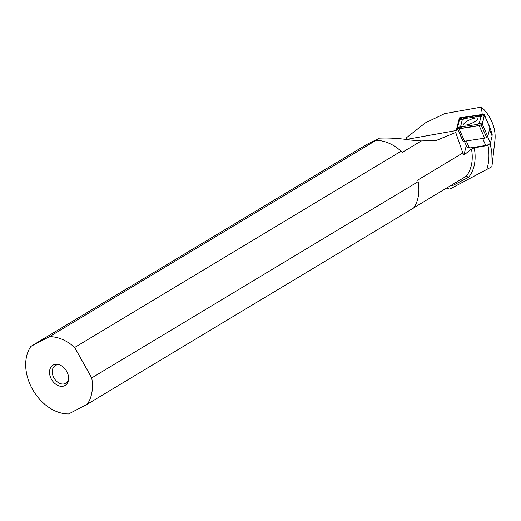 <?xml version="1.0" encoding="UTF-8"?>
<svg xmlns="http://www.w3.org/2000/svg" width="521" height="521" viewBox="0 0 521 521"><rect width="100%" height="100%" fill="white"/><g stroke="black" fill="none" stroke-linecap="round" stroke-linejoin="round"><path stroke-width="0.78" d="M59.55 364.85A10.329 7.502 59 0 0 55.272 365.54A10.329 7.502 59 0 0 52.979 368.152A10.329 7.502 -121 0 0 55.532 380.161A10.329 7.502 -121 0 0 65.913 383.241A10.329 7.502 -121 0 0 68.199 380.63A10.329 7.502 59 0 0 68.531 379.789M67.776 382.447A11.814 8.583 59 0 1 55.148 383.736A11.814 8.583 59 0 1 50.361 368.165A11.814 8.583 59 0 1 58.736 364.583A11.814 8.583 59 0 1 68.381 380.623A11.814 8.583 59 0 1 67.776 382.447M74.679 347.468L91.709 377.94A41.302 30.01 59 0 1 92.087 380.382A41.302 30.01 59 0 1 87.215 404.25L68.687 413.928A41.302 30.01 59 0 1 26.05 370.229A41.302 30.01 59 0 1 30.921 346.361L49.449 336.683A41.302 30.01 59 0 1 74.679 347.468L401.111 151.201L402.264 152.353L421.235 140.95L436.455 140.403L455.725 132.445L462.817 152.953L463.937 155.017L471.479 149.058L474.214 147.847A42.722 31.039 59 0 1 474.755 151.155A42.722 31.039 59 0 1 468.685 177.212L466.256 176.248L413.765 207.807M87.215 404.25L413.641 207.983A41.302 30.01 59 0 0 418.519 184.108A41.302 30.01 59 0 0 418.135 181.666L91.709 377.94M49.449 336.683L375.882 140.41A41.302 30.01 59 0 1 401.111 151.201M30.921 346.361L357.354 150.087L367.435 144.128L379.496 138.137L375.882 140.41M406.686 138.221L406.608 137.622L406.575 138.312L404.771 139.719M421.235 140.95L410.359 140.038C399.477 138.358 389.194 137.726 379.496 138.137M462.817 152.953L417.744 180.058L418.135 181.666M455.725 132.445L459.418 117.87L459.932 119.029M466.282 145.535L463.937 155.017M459.418 117.87L482.238 114.47L481.404 107.072L444.589 113.643L425.403 122.858L406.608 137.622L406.575 138.312M468.685 177.212L452.293 185.776L451.766 184.962M466.308 176.222L466.256 176.248A40.658 29.541 59 0 0 471.889 151.631A40.658 29.541 59 0 0 471.479 149.058M474.214 147.847L487.969 145.385L490.176 143.405A3.1 0.795 156.3 0 1 485.761 145.496L469.382 148.01L467.037 147.267L464.4 141.25M491.883 135.779L492.221 134.255L491.531 134.359M484.445 115.017L489.909 127.469A5.19 1.329 156.3 0 1 489.922 127.743L492.221 134.255M482.238 114.47L482.479 114.796M490.111 143.692L491.791 151.578L492.163 164.447L491.817 166.759L449.799 189.11A51.305 37.278 59 0 1 446.504 188.127M481.404 107.072A31.748 23.067 59 0 1 494.865 132.438A31.748 23.067 59 0 1 494.95 140.156L492.163 164.447M487.969 145.385A51.305 37.278 59 0 1 488.477 148.622A51.305 37.278 59 0 1 486.666 169.853M489.453 129.638L492.195 135.877L490.43 143.008A3.1 0.795 156.3 0 1 490.176 143.405M466.288 140.963L469.382 148.01M462.641 117.837L464.602 118.573L462.283 119.804L459.555 119.485L462.641 117.837L482.759 114.75L479.691 116.255L480.968 116.658L484.458 115.291L489.922 127.743L487.76 136.502A2.051 0.528 156.3 0 1 486.607 137.446A2.051 0.528 156.3 0 1 484.673 138.143L464.55 141.23A5.19 1.329 156.3 0 1 463.208 141.224A5.19 1.329 156.3 0 1 462.869 140.97L457.399 128.518M464.602 118.573L479.691 116.255M482.759 114.75L484.107 114.757L484.458 115.291L484.107 114.757M477.028 124.46L479.34 123.23L482.296 124.05L479.209 125.691L477.028 124.46L461.938 126.772L460.662 126.369L457.386 128.244L459.555 119.485M487.76 136.502L482.296 124.05L484.458 115.291M479.34 123.23L480.968 116.658M462.283 119.804L460.662 126.369M484.673 138.143L479.209 125.691L459.086 128.778L457.744 128.772L457.386 128.244L463.208 141.224M464.55 141.23L459.086 128.778L461.938 126.772M476.298 120.67A7.743 1.986 -23.7 0 0 477.907 118.404A7.743 1.986 -23.7 0 0 472.86 118.619A7.743 1.986 -23.7 0 0 465.325 122.357A7.743 1.986 -23.7 0 0 463.723 124.63A7.743 1.986 -23.7 0 0 468.77 124.408A7.743 1.986 -23.7 0 0 476.298 120.67M479.138 125.528A2.051 0.528 -23.7 0 0 481.072 124.832A2.051 0.528 156.3 0 0 482.225 123.887L484.393 115.128A5.164 1.322 156.3 0 0 484.035 114.6A5.164 1.322 -23.7 0 0 482.693 114.594L462.57 117.681A2.051 0.528 -23.7 0 0 460.636 118.378A2.051 0.528 156.3 0 0 459.483 119.322L457.321 128.081A5.164 1.322 156.3 0 0 457.672 128.615A5.164 1.322 -23.7 0 0 459.014 128.622L479.138 125.528M456.298 130.517L405.846 139.524M452.293 185.776A42.722 31.039 59 0 1 450.268 185.86M487.656 136.684L490.43 143.008M482.667 138.449L485.761 145.496M479.379 115.271L477.151 116.645M481.143 124.994L486.607 137.446"/></g></svg>
